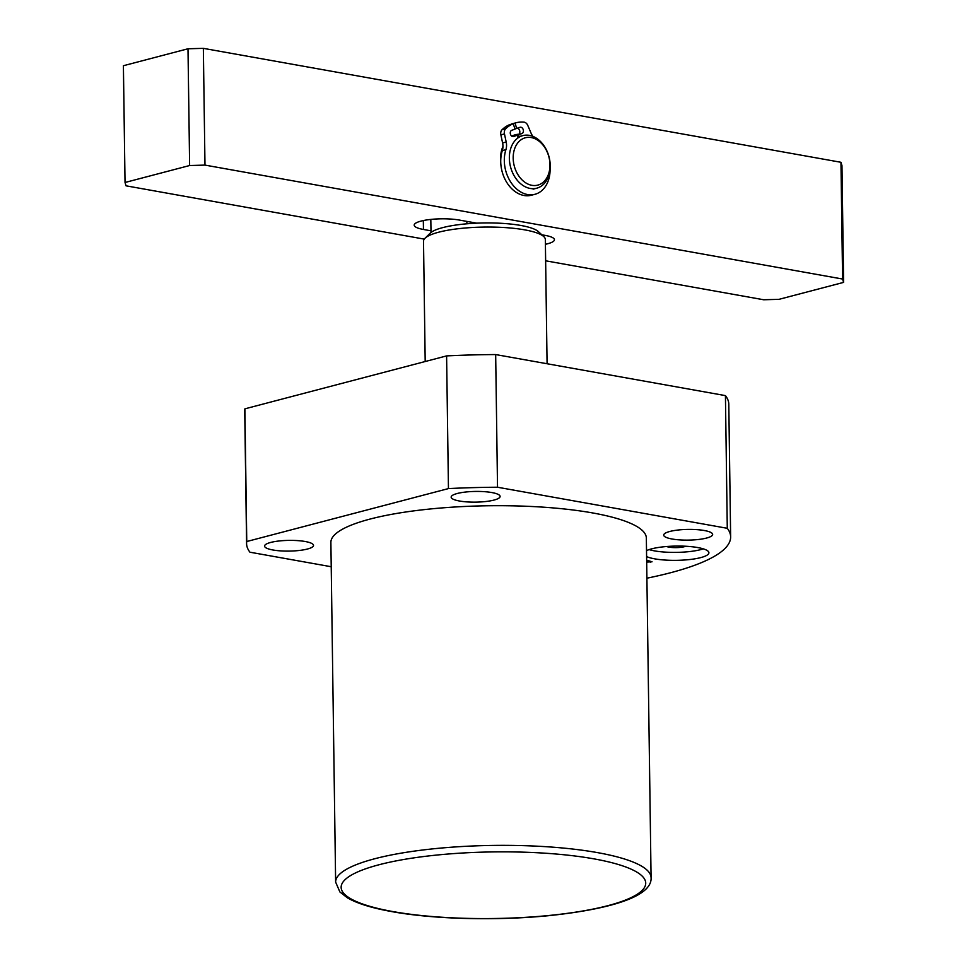 <?xml version="1.0" encoding="UTF-8"?>
<svg xmlns="http://www.w3.org/2000/svg" width="967" height="967" viewBox="0 0 967 967"><rect width="100%" height="100%" fill="white"/><g stroke="black" fill="none" stroke-linecap="round" stroke-linejoin="round"><path stroke-width="1.45" d="M646.597 556.569A32.636 7.132 179.2 0 0 654.744 558.853A32.636 7.132 179.2 0 0 689.773 559.53A32.636 7.132 179.2 0 0 708.908 552.749A32.636 7.132 179.2 0 0 697.799 547.564A32.636 7.132 179.2 0 0 646.512 550.67M649.135 549.607A32.636 7.132 179.2 0 0 654.635 550.9A32.636 7.132 179.2 0 0 703.299 548.845M666.626 546.524A10.879 2.381 179.2 0 0 668.983 547.129A10.879 2.381 179.2 0 0 685.724 546.246M272.899 549.981A24.477 5.355 -0.8 0 1 264.583 546.089A24.477 5.355 -0.8 0 1 278.919 541A24.477 5.355 -0.8 0 1 305.197 541.508A24.477 5.355 -0.8 0 1 313.526 545.4A24.477 5.355 -0.8 0 1 299.178 550.477A24.477 5.355 -0.8 0 1 272.899 549.981M672.029 538.994A24.477 5.355 -0.8 0 1 663.7 535.102A24.477 5.355 -0.8 0 1 678.048 530.025A24.477 5.355 -0.8 0 1 704.327 530.52A24.477 5.355 -0.8 0 1 712.655 534.413A24.477 5.355 -0.8 0 1 698.307 539.501A24.477 5.355 -0.8 0 1 672.029 538.994M459.482 501.015A24.477 5.355 -0.8 0 1 451.154 497.123A24.477 5.355 -0.8 0 1 465.502 492.046A24.477 5.355 -0.8 0 1 491.78 492.541A24.477 5.355 -0.8 0 1 500.108 496.434A24.477 5.355 -0.8 0 1 485.76 501.522A24.477 5.355 -0.8 0 1 459.482 501.015M592.674 512.945A157.742 34.486 -0.8 0 1 646.343 538.051L651.081 877.71A157.742 34.486 -0.8 0 0 597.413 852.604A157.742 34.486 -0.8 0 0 428.079 849.377A157.742 34.486 -0.8 0 0 335.634 882.109L330.883 542.451A157.742 34.486 -0.8 0 1 423.341 509.718A157.742 34.486 -0.8 0 1 592.674 512.945M646.645 560.171L652.06 561.779L646.669 562.081M246.585 543.635L244.736 410.951A242.052 52.931 -0.8 0 1 244.893 408.836L246.754 541.52A242.052 52.931 179.2 0 0 246.585 543.635A242.052 52.931 179.2 0 0 249.945 552.205L331.222 566.735M497.522 487.235A242.052 52.931 179.2 0 0 448.446 488.589L446.597 355.904A242.052 52.931 -0.8 0 1 495.672 354.563L497.522 487.235L727.281 528.296A242.052 52.931 -0.8 0 1 730.641 536.866A242.052 52.931 -0.8 0 1 646.899 578.193M246.754 541.52L448.446 488.589M244.893 408.836L446.597 355.904M727.281 528.296L725.431 395.612A242.052 52.931 -0.8 0 1 728.792 404.194L730.641 536.866M495.672 354.563L725.431 395.612M650.489 561.319L650.513 562.468M646.657 561.235L648.011 561.38L646.657 560.969M647.999 560.57L648.011 561.38M549.969 164.728A24.477 17.902 75.3 0 0 531.246 137.556A24.477 17.902 75.3 0 0 513.187 158.153A24.477 17.902 75.3 0 0 531.91 185.326A24.477 17.902 75.3 0 0 549.969 164.728M509.355 158.262A27.197 19.896 -104.7 0 1 522.881 135.598A27.197 19.896 -104.7 0 1 550.223 165.562A27.197 19.896 -104.7 0 1 536.685 188.214A27.197 19.896 -104.7 0 1 509.355 158.262M519.001 136.625A27.197 19.896 75.3 0 0 517.756 137.036M425.021 238.245L430.255 233.12A55.482 12.136 -0.8 0 1 520.947 225.48A55.482 12.136 -0.8 0 1 538.377 231.621L543.756 236.577A60.921 13.32 179.2 0 0 524.61 229.844A60.921 13.32 179.2 0 0 425.021 238.245A60.921 13.32 179.2 0 0 423.51 241.242L425.19 361.525M547.08 363.749L545.34 239.55A60.921 13.32 179.2 0 0 543.756 236.577M466.892 223.8L466.856 221.407M430.823 219.424L431.004 232.467M500.906 164.849A29.917 21.878 -104.7 0 1 500.495 159.676A29.917 21.878 -104.7 0 1 502.961 146.38M203.348 48.35L204.98 165.103L189.629 165.526L125.033 182.485L123.401 65.72L187.997 48.773L203.348 48.35L840.964 162.287L841.967 165.635L843.599 282.388L779.003 299.335L763.652 299.758L545.642 260.8M125.033 182.485L126.036 185.821L424.259 239.115M843.599 282.388L842.595 279.04L840.964 162.287M204.98 165.103L842.595 279.04M430.98 230.823L423.461 229.469A27.197 5.947 -0.8 0 1 414.202 225.142A27.197 5.947 -0.8 0 1 430.146 219.497A27.197 5.947 -0.8 0 1 459.337 220.053L476.755 223.172M541.822 234.8L545.17 235.392A27.197 5.947 -0.8 0 1 554.429 239.719A27.197 5.947 -0.8 0 1 545.412 244.288M511.797 136.178A29.917 21.878 -104.7 0 1 518.795 134.244M189.629 165.526L187.997 48.773M502.707 149.099A27.197 19.896 75.3 0 0 500.737 160.437M517.49 128.224A3.264 2.381 -104.7 0 1 519.617 130.557A3.264 2.381 -104.7 0 1 518.348 134.486L514.891 135.743L518.481 134.8L519.158 137.157M515 128.962L519.98 127.318A3.264 2.381 -104.7 0 1 520.125 127.281A3.264 2.381 -104.7 0 1 523.207 129.614A3.264 2.381 -104.7 0 1 521.938 133.543L518.481 134.8M550.102 168.959A30.46 22.277 -104.7 0 1 534.944 194.294A30.46 22.277 -104.7 0 1 506.225 172.44A30.46 22.277 -104.7 0 1 505.898 149.692A12.39 9.066 75.3 0 0 506.188 142.004L504.46 133.929A5.439 3.977 -104.7 0 1 505.644 128.78A41.339 30.231 -104.7 0 1 513.211 123.728L509.621 124.67A41.339 30.231 -104.7 0 0 502.054 129.723A5.439 3.977 -104.7 0 0 500.87 134.872L502.598 142.947A12.39 9.066 75.3 0 1 502.308 150.634A30.46 22.277 -104.7 0 0 502.635 173.383A30.46 22.277 -104.7 0 0 531.354 195.237L534.944 194.294M518.046 137.87L517.152 135.271L512.595 136.565M513.211 123.728L515.048 129.107L511.736 130.315A3.264 2.381 -104.7 0 0 510.431 134.135A3.264 2.381 -104.7 0 0 513.537 136.577A3.264 2.381 -104.7 0 0 513.695 136.528L513.392 136.613M516.668 128.526L515.085 123.051A41.339 30.231 -104.7 0 1 516.064 122.773A41.339 30.231 -104.7 0 1 523.957 122.144A5.439 3.977 -104.7 0 1 527.801 125.468L531.004 133.011A12.39 9.066 75.3 0 0 532.998 136.42M515.085 123.051L511.495 123.994A41.339 30.231 -104.7 0 1 512.474 123.716L516.064 122.773M517.152 135.271L513.695 136.528M392.965 911.579A152.303 33.301 179.2 0 0 607.88 905.668A152.303 33.301 179.2 0 0 593.895 858.853A152.303 33.301 179.2 0 0 378.991 864.764A152.303 33.301 179.2 0 0 392.965 911.579M423.328 220.561L423.461 229.469M521.938 133.543L518.348 134.486M505.644 128.78L502.054 129.723M504.46 133.929L500.87 134.872M506.188 142.004L502.598 142.947M505.898 149.692L502.308 150.634M335.634 882.109L339.888 891.961L347.407 897.835C357.258 903.516 372.102 908.11 391.937 911.627C434.074 919.315 497.062 920.886 549.292 915.616C612.413 908.92 652.278 895.986 651.081 877.71M519.291 136.54L522.881 135.598M533.107 189.157L536.685 188.214"/></g></svg>
